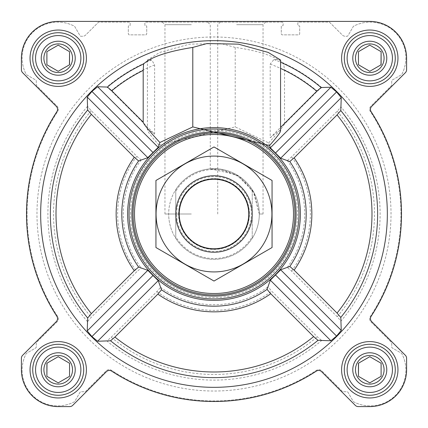 <?xml version="1.0" encoding="UTF-8"?>
<svg xmlns="http://www.w3.org/2000/svg" width="428" height="428" viewBox="0 0 428 428"><rect width="100%" height="100%" fill="white"/><g stroke="black" fill="none" stroke-linecap="round" stroke-linejoin="round"><path stroke-width="0.32" stroke-dasharray="2.14 1.6" d="M259.32 214L263.043 214L259.32 214L254.125 192.937L239.739 176.7L219.741 169.049L210.276 168.835L236.657 174.763L253.306 191.45L259.32 214M236.657 24.69L263.043 24.69L236.657 24.69M355.47 369.781A14.311 14.311 0 0 1 376.934 357.385A14.311 14.311 0 0 1 376.934 382.172A14.311 14.311 0 0 1 355.47 369.781A14.311 14.311 0 0 1 373.484 355.957A14.311 14.311 0 0 1 382.172 376.934A14.311 14.311 0 0 1 355.47 369.781A14.311 14.311 0 0 1 376.934 357.385A14.311 14.311 0 0 1 376.934 382.172A14.311 14.311 0 0 1 355.47 369.781M381.107 363.238L369.781 356.695L358.45 363.238L358.45 376.319L369.781 382.862L381.107 376.319L381.107 363.238L369.781 356.695L358.45 363.238L358.45 376.319L369.781 382.862L381.107 376.319L381.107 363.238L369.781 356.695L358.552 363.179M43.907 369.781A14.311 14.311 0 0 1 65.377 357.385A14.311 14.311 0 0 1 65.377 382.172A14.311 14.311 0 0 1 43.907 369.781A14.311 14.311 0 0 1 61.926 355.957A14.311 14.311 0 0 1 70.615 376.934A14.311 14.311 0 0 1 43.907 369.781A14.311 14.311 0 0 1 65.377 357.385A14.311 14.311 0 0 1 65.377 382.172A14.311 14.311 0 0 1 43.907 369.781M69.55 363.238L58.219 356.695L46.893 363.238L46.893 376.319L58.219 382.862L69.55 376.319L69.55 363.238L58.219 356.695L46.893 363.238L46.893 376.319L58.219 382.862L69.55 376.319L69.55 363.238L58.219 356.695L46.994 363.179M43.907 58.219A14.311 14.311 0 0 1 65.377 45.828A14.311 14.311 0 0 1 65.377 70.615A14.311 14.311 0 0 1 43.907 58.219A14.311 14.311 0 0 1 61.926 44.394A14.311 14.311 0 0 1 70.615 65.377A14.311 14.311 0 0 1 43.907 58.219A14.311 14.311 0 0 1 65.377 45.828A14.311 14.311 0 0 1 65.377 70.615A14.311 14.311 0 0 1 43.907 58.219M46.893 64.762L58.219 71.305L69.55 64.762L69.55 51.681L58.219 45.138L46.893 51.681L46.893 64.762L58.219 71.305L69.55 64.762L69.55 51.681L58.219 45.138L46.893 51.681L46.893 64.762L58.219 71.305L69.448 64.821M355.47 58.219A14.311 14.311 0 0 1 376.934 45.828A14.311 14.311 0 0 1 376.934 70.615A14.311 14.311 0 0 1 355.47 58.219A14.311 14.311 0 0 1 373.484 44.394A14.311 14.311 0 0 1 382.172 65.377A14.311 14.311 0 0 1 355.47 58.219A14.311 14.311 0 0 1 376.934 45.828A14.311 14.311 0 0 1 376.934 70.615A14.311 14.311 0 0 1 355.47 58.219M358.45 64.762L369.781 71.305L381.107 64.762L381.107 51.681L369.781 45.138L358.45 51.681L358.45 64.762L369.781 71.305L381.107 64.762L381.107 51.681L369.781 45.138L358.45 51.681L358.45 64.762L369.781 71.305L381.006 64.821M154.631 134.151L154.631 64.917L151.721 60.006L147.441 60.006L159.767 52.43L189.593 44.143L221.126 43.565L235.202 47.417C258.164 50.739 274.257 55.977 283.475 63.119L284.54 69.871L284.54 123.981L317.309 91.212L321.663 87.505L330.914 87.226L336.558 91.945L341.255 97.605L340.955 106.882L337.243 111.232L291.607 156.873L287.279 160.537L280.65 158.216L270.33 147.81L268.677 142.899L235.202 126.913L158.954 145.119L158.216 147.35L147.81 157.67L141.149 159.96L136.821 156.3L91.212 110.692L87.505 106.337L87.226 97.086L91.945 91.442L97.605 86.745L106.882 87.044L111.232 90.757L154.631 134.151C149.902 130.331 147.505 128.924 147.441 129.941C147.596 131.498 151.432 136.559 158.954 145.119M387.34 214A173.34 173.34 0 0 0 154.144 51.323A173.34 173.34 0 0 0 81.999 326.35A173.34 173.34 0 0 0 387.34 214M340.955 321.118L341.255 330.395L336.558 336.055L330.914 340.774L321.663 340.495L317.309 336.788L271.7 291.179L268.04 286.851L270.33 280.19L280.65 269.784L287.279 267.463L291.607 271.127L337.243 316.768L340.955 321.118A166.112 166.112 0 0 0 340.955 106.882M106.882 340.955L97.605 341.255L91.945 336.558L87.226 330.914L87.505 321.663L91.212 317.309L136.821 271.7L141.149 268.04L147.81 270.33L158.216 280.65L160.537 287.279L156.873 291.607L111.232 337.243L106.882 340.955A166.112 166.112 0 0 0 321.663 340.495M300.386 214A86.386 86.386 0 0 0 170.804 139.186A86.386 86.386 0 0 0 170.804 288.814A86.386 86.386 0 0 0 300.386 214M280.559 130.941C280.431 129.754 276.98 132.038 270.202 137.795L270.202 64.093L273.957 59.487L280.559 60.006M270.202 137.795L280.559 127.437M30.04 58.219A28.184 28.184 0 0 1 72.311 33.812A28.184 28.184 0 0 1 72.311 82.625A28.184 28.184 0 0 1 30.04 58.219A28.184 28.184 0 0 1 72.311 33.812A28.184 28.184 0 0 1 72.311 82.625A28.184 28.184 0 0 1 30.04 58.219A28.184 28.184 0 0 1 72.311 33.812A28.184 28.184 0 0 1 72.311 82.625A28.184 28.184 0 0 1 30.04 58.219M30.04 369.781A28.184 28.184 0 0 1 72.311 345.375A28.184 28.184 0 0 1 72.311 394.188A28.184 28.184 0 0 1 30.04 369.781A28.184 28.184 0 0 1 72.311 345.375A28.184 28.184 0 0 1 72.311 394.188A28.184 28.184 0 0 1 30.04 369.781A28.184 28.184 0 0 1 72.311 345.375A28.184 28.184 0 0 1 72.311 394.188A28.184 28.184 0 0 1 30.04 369.781M341.598 369.781A28.184 28.184 0 0 1 383.868 345.375A28.184 28.184 0 0 1 383.868 394.188A28.184 28.184 0 0 1 341.598 369.781A28.184 28.184 0 0 1 383.868 345.375A28.184 28.184 0 0 1 383.868 394.188A28.184 28.184 0 0 1 341.598 369.781A28.184 28.184 0 0 1 383.868 345.375A28.184 28.184 0 0 1 383.868 394.188A28.184 28.184 0 0 1 341.598 369.781M341.598 58.219A28.184 28.184 0 0 1 383.868 33.812A28.184 28.184 0 0 1 383.868 82.625A28.184 28.184 0 0 1 341.598 58.219A28.184 28.184 0 0 1 383.868 33.812A28.184 28.184 0 0 1 383.868 82.625A28.184 28.184 0 0 1 341.598 58.219A28.184 28.184 0 0 1 383.868 33.812A28.184 28.184 0 0 1 383.868 82.625A28.184 28.184 0 0 1 341.598 58.219M21.4 58.219L21.4 69.711A4.248 4.248 0 0 0 22.647 72.712L56.309 106.379A4.248 4.248 0 0 1 56.865 111.697A187.501 187.501 0 0 0 56.865 316.303A4.248 4.248 0 0 1 56.309 321.621L22.647 355.288A4.248 4.248 0 0 0 21.4 358.29L21.4 369.781A36.819 36.819 0 0 0 58.219 406.6L69.711 406.6A4.248 4.248 0 0 0 72.712 405.353L106.379 371.691A4.248 4.248 0 0 1 111.697 371.135A187.501 187.501 0 0 0 316.303 371.135A4.248 4.248 0 0 1 321.621 371.691L355.288 405.353A4.248 4.248 0 0 0 358.29 406.6L369.781 406.6A36.819 36.819 0 0 0 406.6 369.781L406.6 358.29A4.248 4.248 0 0 0 405.353 355.288L371.691 321.621A4.248 4.248 0 0 1 371.135 316.303A187.501 187.501 0 0 0 371.135 111.697A4.248 4.248 0 0 1 371.691 106.379L405.353 72.712A4.248 4.248 0 0 0 406.6 69.711L406.6 58.219A36.819 36.819 0 0 0 369.781 21.4L58.219 21.4A36.819 36.819 0 0 0 21.4 58.219L21.4 69.711A4.248 4.248 0 0 0 22.647 72.712L56.309 106.379A4.248 4.248 0 0 1 56.865 111.697A187.501 187.501 0 0 0 56.865 316.303A4.248 4.248 0 0 1 56.309 321.621L22.647 355.288A4.248 4.248 0 0 0 21.4 358.29L21.4 369.781A36.819 36.819 0 0 0 58.219 406.6L69.711 406.6A4.248 4.248 0 0 0 72.712 405.353L106.379 371.691A4.248 4.248 0 0 1 111.697 371.135A187.501 187.501 0 0 0 316.303 371.135A4.248 4.248 0 0 1 321.621 371.691L355.288 405.353A4.248 4.248 0 0 0 358.29 406.6L369.781 406.6A36.819 36.819 0 0 0 406.6 369.781L406.6 358.29A4.248 4.248 0 0 0 405.353 355.288L371.691 321.621A4.248 4.248 0 0 1 371.135 316.303A187.501 187.501 0 0 0 371.135 111.697A4.248 4.248 0 0 1 371.691 106.379L405.353 72.712A4.248 4.248 0 0 0 406.6 69.711L406.6 58.219A36.819 36.819 0 0 0 369.781 21.4L58.219 21.4A36.819 36.819 0 0 0 21.4 58.219A36.819 36.819 0 0 1 58.219 21.4M57.111 321.819L36.599 342.33A1.134 1.134 0 0 0 36.268 343.133L36.268 346.99A1.134 1.134 0 0 1 35.706 347.975L26.6 353.228A1.134 1.134 0 0 0 26.162 353.689A35.69 35.69 0 0 0 74.312 401.839A1.134 1.134 0 0 0 74.772 401.4L80.025 392.294A1.134 1.134 0 0 1 81.01 391.732L84.867 391.732A1.134 1.134 0 0 0 85.67 391.401L106.181 370.889A4.248 4.248 0 0 1 111.515 370.338A186.934 186.934 0 0 0 316.485 370.338A4.248 4.248 0 0 1 321.819 370.889L342.33 391.401A1.134 1.134 0 0 0 343.133 391.732L346.99 391.732A1.134 1.134 0 0 1 347.975 392.294L353.228 401.4A1.134 1.134 0 0 0 353.689 401.839A35.69 35.69 0 0 0 401.839 353.689A1.134 1.134 0 0 0 401.4 353.228L392.294 347.975A1.134 1.134 0 0 1 391.732 346.99L391.732 343.133A1.134 1.134 0 0 0 391.401 342.33L370.889 321.819A4.248 4.248 0 0 1 370.338 316.485A186.934 186.934 0 0 0 370.338 111.515A4.248 4.248 0 0 1 370.889 106.181L391.401 85.67A1.134 1.134 0 0 0 391.732 84.867L391.732 81.01A1.134 1.134 0 0 1 392.294 80.025L401.4 74.772A1.134 1.134 0 0 0 401.839 74.312A35.69 35.69 0 0 0 353.689 26.162A1.134 1.134 0 0 0 353.228 26.6L347.975 35.706A1.134 1.134 0 0 1 346.99 36.268L345.343 36.268A4.248 4.248 0 0 1 342.336 35.026L329.421 22.106L298.969 22.106A1.134 1.134 0 0 0 297.84 23.24L297.84 25.225A0.567 0.567 0 0 0 298.402 25.792L299.113 25.792A0.567 0.567 0 0 1 299.68 26.354L299.68 33.721A1.134 1.134 0 0 1 298.546 34.855L282.4 34.855A1.134 1.134 0 0 1 281.271 33.721L281.271 26.354A0.567 0.567 0 0 1 281.833 25.792L282.544 25.792A0.567 0.567 0 0 0 283.111 25.225L283.111 23.24A1.134 1.134 0 0 0 281.977 22.106L146.023 22.106A1.134 1.134 0 0 0 144.889 23.24L144.889 25.225A0.567 0.567 0 0 0 145.456 25.792L146.167 25.792A0.567 0.567 0 0 1 146.729 26.354L146.729 33.721A1.134 1.134 0 0 1 145.6 34.855L129.454 34.855A1.134 1.134 0 0 1 128.32 33.721L128.32 26.354A0.567 0.567 0 0 1 128.887 25.792L129.598 25.792A0.567 0.567 0 0 0 130.16 25.225L130.16 23.24A1.134 1.134 0 0 0 129.031 22.106L98.579 22.106L85.664 35.026A4.248 4.248 0 0 1 82.657 36.268L81.01 36.268A1.134 1.134 0 0 1 80.025 35.706L74.772 26.6A1.134 1.134 0 0 0 74.312 26.162A35.69 35.69 0 0 0 26.162 74.312A1.134 1.134 0 0 0 26.6 74.772L35.706 80.025A1.134 1.134 0 0 1 36.268 81.01L36.268 84.867A1.134 1.134 0 0 0 36.599 85.67L57.111 106.181A4.248 4.248 0 0 1 57.662 111.515A186.934 186.934 0 0 0 57.662 316.485A4.248 4.248 0 0 1 57.111 321.819L36.599 342.33A1.134 1.134 0 0 0 36.268 343.133L36.268 346.99A1.134 1.134 0 0 1 35.706 347.975L26.6 353.228A1.134 1.134 0 0 0 26.162 353.689A35.69 35.69 0 0 0 74.312 401.839A1.134 1.134 0 0 0 74.772 401.4L80.025 392.294A1.134 1.134 0 0 1 81.01 391.732L84.867 391.732A1.134 1.134 0 0 0 85.67 391.401L106.181 370.889A4.248 4.248 0 0 1 111.515 370.338A186.934 186.934 0 0 0 316.485 370.338A4.248 4.248 0 0 1 321.819 370.889L342.33 391.401A1.134 1.134 0 0 0 343.133 391.732L346.99 391.732A1.134 1.134 0 0 1 347.975 392.294L353.228 401.4A1.134 1.134 0 0 0 353.689 401.839A35.69 35.69 0 0 0 401.839 353.689A1.134 1.134 0 0 0 401.4 353.228L392.294 347.975A1.134 1.134 0 0 1 391.732 346.99L391.732 343.133A1.134 1.134 0 0 0 391.401 342.33L370.889 321.819A4.248 4.248 0 0 1 370.338 316.485A186.934 186.934 0 0 0 370.338 111.515A4.248 4.248 0 0 1 370.889 106.181L391.401 85.67A1.134 1.134 0 0 0 391.732 84.867L391.732 81.01A1.134 1.134 0 0 1 392.294 80.025L401.4 74.772A1.134 1.134 0 0 0 401.839 74.312A35.69 35.69 0 0 0 353.689 26.162A1.134 1.134 0 0 0 353.228 26.6L347.975 35.706A1.134 1.134 0 0 1 346.99 36.268L345.343 36.268A4.248 4.248 0 0 1 342.336 35.026L329.421 22.106L298.969 22.106A1.134 1.134 0 0 0 297.84 23.24L297.84 25.225A0.567 0.567 0 0 0 298.402 25.792L299.113 25.792A0.567 0.567 0 0 1 299.68 26.354L299.68 33.721A1.134 1.134 0 0 1 298.546 34.855L282.4 34.855A1.134 1.134 0 0 1 281.271 33.721L281.271 26.354A0.567 0.567 0 0 1 281.833 25.792L282.544 25.792A0.567 0.567 0 0 0 283.111 25.225L283.111 23.24A1.134 1.134 0 0 0 281.977 22.106L146.023 22.106A1.134 1.134 0 0 0 144.889 23.24L144.889 25.225A0.567 0.567 0 0 0 145.456 25.792L146.167 25.792A0.567 0.567 0 0 1 146.729 26.354L146.729 33.721A1.134 1.134 0 0 1 145.6 34.855L129.454 34.855A1.134 1.134 0 0 1 128.32 33.721L128.32 26.354A0.567 0.567 0 0 1 128.887 25.792L129.598 25.792A0.567 0.567 0 0 0 130.16 25.225L130.16 23.24A1.134 1.134 0 0 0 129.031 22.106L98.579 22.106L85.664 35.026A4.248 4.248 0 0 1 82.657 36.268L81.01 36.268A1.134 1.134 0 0 1 80.025 35.706L74.772 26.6A1.134 1.134 0 0 0 74.312 26.162A35.69 35.69 0 0 0 26.162 74.312A1.134 1.134 0 0 0 26.6 74.772L35.706 80.025A1.134 1.134 0 0 1 36.268 81.01L36.268 84.867A1.134 1.134 0 0 0 36.599 85.67L57.111 106.181A4.248 4.248 0 0 1 57.662 111.515A186.934 186.934 0 0 0 57.662 316.485A4.248 4.248 0 0 1 57.111 321.819M236.657 21.4L206.981 21.4L236.657 21.4M21.4 69.711A4.248 4.248 0 0 0 22.647 72.712L56.309 106.379A4.248 4.248 0 0 1 56.865 111.697A187.501 187.501 0 0 0 56.865 316.303A4.248 4.248 0 0 1 56.309 321.621M22.647 355.288A4.248 4.248 0 0 0 21.4 358.29M21.4 369.781A36.819 36.819 0 0 0 58.219 406.6M69.711 406.6A4.248 4.248 0 0 0 72.712 405.353L106.379 371.691M111.697 371.135A187.501 187.501 0 0 0 316.303 371.135M355.288 405.353A4.248 4.248 0 0 0 358.29 406.6M369.781 406.6A36.819 36.819 0 0 0 406.6 369.781M406.6 358.29A4.248 4.248 0 0 0 405.353 355.288L371.691 321.621M371.691 106.379A4.248 4.248 0 0 0 371.135 111.697M405.353 72.712A4.248 4.248 0 0 0 406.6 69.711M406.6 58.219A36.819 36.819 0 0 0 369.781 21.4M263.043 214L263.043 24.69L266.334 21.4L206.981 21.4L210.276 24.69L210.276 168.835M191.343 21.4L221.019 21.4L191.343 21.4M129.031 214A84.969 84.969 0 0 1 256.484 140.411A84.969 84.969 0 0 1 256.484 287.589A84.969 84.969 0 0 1 129.031 214A84.969 84.969 0 0 0 214 298.969A84.969 84.969 0 0 0 298.969 214A84.969 84.969 0 0 0 214 129.031A84.969 84.969 0 0 0 129.031 214A84.969 84.969 0 0 1 256.484 140.411A84.969 84.969 0 0 1 256.484 287.589A84.969 84.969 0 0 1 129.031 214M147.81 270.33L87.226 330.914M158.216 280.65L97.605 341.255M153.01 275.493L91.945 336.558M330.914 87.226L270.33 147.81M336.558 91.945L275.493 153.01M341.255 97.605L280.65 158.216M268.677 142.899C277.67 133.183 282.962 126.875 284.54 123.981M270.33 280.19L330.914 340.774M280.65 269.784L341.255 330.395M275.493 274.99L336.558 336.055M87.226 97.086L147.81 157.67M91.945 91.442L153.01 152.507M97.605 86.745L158.216 147.35M175.764 191.204L175.764 189.679A45.32 45.32 0 0 0 168.68 214A45.32 45.32 0 0 1 236.657 174.752A45.32 45.32 0 0 1 236.657 253.248A45.32 45.32 0 0 1 168.68 214A45.32 45.32 0 0 1 236.657 174.752A45.32 45.32 0 0 1 236.657 253.248A45.32 45.32 0 0 1 168.68 214A45.32 45.32 0 0 1 236.657 174.752A45.32 45.32 0 0 1 236.657 253.248A45.32 45.32 0 0 1 168.68 214A45.32 45.32 0 0 0 175.764 238.321L175.764 191.204A44.517 44.517 0 0 1 252.236 191.204L252.236 236.796A44.517 44.517 0 0 1 175.764 236.796M344.289 58.219A25.493 25.493 0 0 1 382.525 36.145A25.493 25.493 0 0 1 382.525 80.298A25.493 25.493 0 0 1 344.289 58.219A25.493 25.493 0 0 1 382.525 36.145A25.493 25.493 0 0 1 382.525 80.298A25.493 25.493 0 0 1 344.289 58.219A25.493 25.493 0 0 1 382.525 36.145A25.493 25.493 0 0 1 382.525 80.298A25.493 25.493 0 0 1 344.289 58.219M344.289 369.781A25.493 25.493 0 0 1 382.525 347.702A25.493 25.493 0 0 1 382.525 391.855A25.493 25.493 0 0 1 344.289 369.781A25.493 25.493 0 0 1 382.525 347.702A25.493 25.493 0 0 1 382.525 391.855A25.493 25.493 0 0 1 344.289 369.781A25.493 25.493 0 0 1 382.525 347.702A25.493 25.493 0 0 1 382.525 391.855A25.493 25.493 0 0 1 344.289 369.781M32.731 369.781A25.493 25.493 0 0 1 70.968 347.702A25.493 25.493 0 0 1 70.968 391.855A25.493 25.493 0 0 1 32.731 369.781A25.493 25.493 0 0 1 70.968 347.702A25.493 25.493 0 0 1 70.968 391.855A25.493 25.493 0 0 1 32.731 369.781A25.493 25.493 0 0 1 70.968 347.702A25.493 25.493 0 0 1 70.968 391.855A25.493 25.493 0 0 1 32.731 369.781M32.731 58.219A25.493 25.493 0 0 1 70.968 36.145A25.493 25.493 0 0 1 70.968 80.298A25.493 25.493 0 0 1 32.731 58.219A25.493 25.493 0 0 1 70.968 36.145A25.493 25.493 0 0 1 70.968 80.298A25.493 25.493 0 0 1 32.731 58.219A25.493 25.493 0 0 1 70.968 36.145A25.493 25.493 0 0 1 70.968 80.298A25.493 25.493 0 0 1 32.731 58.219M130.444 214A83.556 83.556 0 0 1 255.778 141.641A83.556 83.556 0 0 1 255.778 286.359A83.556 83.556 0 0 1 130.444 214M235.202 47.417L235.202 126.913M191.343 24.69L164.957 24.69L191.343 24.69M191.343 214L164.957 214L191.343 214M347.119 58.219A22.657 22.657 0 0 1 381.107 38.595A22.657 22.657 0 0 1 381.107 77.843A22.657 22.657 0 0 1 347.119 58.219M352.784 58.219A16.992 16.992 0 0 1 378.277 43.501A16.992 16.992 0 0 1 378.277 72.937A16.992 16.992 0 0 1 352.784 58.219M35.561 58.219A22.657 22.657 0 0 1 69.55 38.595A22.657 22.657 0 0 1 69.55 77.843A22.657 22.657 0 0 1 35.561 58.219M41.227 58.219A16.992 16.992 0 0 1 66.72 43.501A16.992 16.992 0 0 1 66.72 72.937A16.992 16.992 0 0 1 41.227 58.219M35.561 369.781A22.657 22.657 0 0 1 69.55 350.158A22.657 22.657 0 0 1 69.55 389.405A22.657 22.657 0 0 1 35.561 369.781M41.227 369.781A16.992 16.992 0 0 1 66.72 355.063A16.992 16.992 0 0 1 66.72 384.499A16.992 16.992 0 0 1 41.227 369.781M347.119 369.781A22.657 22.657 0 0 1 381.107 350.158A22.657 22.657 0 0 1 381.107 389.405A22.657 22.657 0 0 1 347.119 369.781M352.784 369.781A16.992 16.992 0 0 1 378.277 355.063A16.992 16.992 0 0 1 378.277 384.499A16.992 16.992 0 0 1 352.784 369.781M381.107 51.681L369.781 45.138L358.45 51.681M69.55 51.681L58.219 45.138L46.893 51.681M46.893 376.319L58.219 382.862L69.55 376.319M358.45 376.319L369.781 382.862L381.107 376.319M36.979 214A177.021 177.021 0 0 1 302.51 60.696A177.021 177.021 0 0 1 302.51 367.304A177.021 177.021 0 0 1 36.979 214A177.021 177.021 0 0 1 302.51 60.696A177.021 177.021 0 0 1 302.51 367.304A177.021 177.021 0 0 1 36.979 214A177.021 177.021 0 0 1 302.51 60.696A177.021 177.021 0 0 1 302.51 367.304A177.021 177.021 0 0 1 36.979 214A177.021 177.021 0 0 1 302.51 60.696A177.021 177.021 0 0 1 302.51 367.304A177.021 177.021 0 0 1 36.979 214M252.236 236.796L252.236 238.321A45.32 45.32 0 0 1 175.764 238.321L175.764 189.679A45.32 45.32 0 0 1 252.236 189.679L252.236 191.204M252.236 238.321A45.32 45.32 0 0 0 252.236 189.679L252.236 238.321M175.764 214A38.236 38.236 0 0 1 233.121 180.884A38.236 38.236 0 0 1 233.121 247.117A38.236 38.236 0 0 1 175.764 214M178.738 214A35.262 35.262 0 0 1 231.634 183.462A35.262 35.262 0 0 1 231.634 244.538A35.262 35.262 0 0 1 178.738 214A35.262 35.262 0 0 1 231.634 183.462A35.262 35.262 0 0 1 231.634 244.538A35.262 35.262 0 0 1 178.738 214A35.262 35.262 0 0 1 231.634 183.462A35.262 35.262 0 0 1 231.634 244.538A35.262 35.262 0 0 1 178.738 214M214 175.764A38.236 38.236 0 0 1 247.117 233.121A38.236 38.236 0 0 1 180.884 233.121A38.236 38.236 0 0 1 214 175.764A38.236 38.236 0 0 1 247.117 233.121A38.236 38.236 0 0 1 180.884 233.121A38.236 38.236 0 0 1 214 175.764M155.936 247.523L155.936 180.477L214 146.954L272.064 180.477L272.064 247.523L214 281.046L155.936 247.523M214 156.081A57.919 57.919 0 0 1 264.162 242.96A57.919 57.919 0 0 1 163.838 242.96A57.919 57.919 0 0 1 214 156.081M214 178.829A35.171 35.171 0 0 1 244.458 231.585A35.171 35.171 0 0 1 183.542 231.585A35.171 35.171 0 0 1 214 178.829A35.171 35.171 0 0 1 244.458 231.585A35.171 35.171 0 0 1 183.542 231.585A35.171 35.171 0 0 1 214 178.829M317.309 91.212A160.468 160.468 0 0 0 284.54 69.871M321.663 87.505A166.112 166.112 0 0 0 283.475 63.119M87.505 106.337A166.112 166.112 0 0 0 87.505 321.663M151.721 60.006A166.112 166.112 0 0 0 106.882 87.044M160.537 287.279A90.709 90.709 0 0 0 268.04 286.851M141.149 159.96A90.709 90.709 0 0 0 141.149 268.04M287.279 267.463A90.709 90.709 0 0 0 287.279 160.537M154.631 64.917A160.468 160.468 0 0 0 111.232 90.757M273.957 59.487A165.738 165.738 0 0 1 280.559 62.215M270.202 64.093A160.093 160.093 0 0 1 280.559 68.394M136.821 156.3A96.364 96.364 0 0 0 136.821 271.7M91.212 110.692A160.468 160.468 0 0 0 91.212 317.309M291.607 271.127A96.364 96.364 0 0 0 291.607 156.873M337.243 316.768A160.468 160.468 0 0 0 337.243 111.232M156.873 291.607A96.364 96.364 0 0 0 271.7 291.179M111.232 337.243A160.468 160.468 0 0 0 317.309 336.788M176.614 214A37.386 37.386 0 0 1 232.693 181.622A37.386 37.386 0 0 1 232.693 246.378A37.386 37.386 0 0 1 176.614 214M178.61 214A35.39 35.39 0 0 1 231.698 183.35A35.39 35.39 0 0 1 231.698 244.65A35.39 35.39 0 0 1 178.61 214M147.441 60.006L147.441 129.941M217.724 214L217.724 24.69L221.019 21.4M164.957 214L164.957 24.69L161.666 21.4"/><path stroke-width="0.64" d="M317.993 340.335L330.914 340.774L336.558 336.055L341.255 330.395L340.784 317.442L337.061 313.077L294.132 270.154L289.799 266.478L280.65 269.784L270.33 280.19L267.067 289.387L270.737 293.72L313.633 336.611L317.993 340.335A163.635 163.635 0 0 1 110.558 340.784L114.923 337.061L157.846 294.132L161.522 289.799L158.216 280.65L147.81 270.33L138.613 267.067L134.28 270.737L91.389 313.633L87.665 317.993L87.226 330.914L91.945 336.558L97.605 341.255L110.558 340.784M387.34 214A173.34 173.34 0 0 0 127.33 63.884A173.34 173.34 0 0 0 127.33 364.116A173.34 173.34 0 0 0 387.34 214M269.581 145.515C276.761 137.302 280.415 132.45 280.559 130.941L280.559 60.006L268.249 52.43L238.417 44.143L206.89 43.56L192.798 47.417C167.589 51.419 151.18 56.929 143.589 63.965L143.193 70.417L143.193 122.189L111.783 90.784L107.428 87.066L97.605 86.745L91.945 91.442L87.226 97.086L87.665 110.007L91.389 114.367L134.28 157.263L138.613 160.933L147.81 157.67L158.216 147.35L159.879 142.497L192.798 126.913L269.581 145.515L270.33 147.81L280.65 158.216L289.799 161.522L294.132 157.846L337.061 114.923L340.784 110.558L341.255 97.605L336.558 91.945L330.914 87.226L321.112 87.526L316.763 91.239L280.559 127.437M143.364 263.728A86.386 86.386 0 0 0 300.386 214A86.386 86.386 0 0 0 187.919 131.642A86.386 86.386 0 0 0 143.364 263.728M192.798 47.417L192.798 126.913M30.04 58.219A28.184 28.184 0 0 1 72.311 33.812A28.184 28.184 0 0 1 72.311 82.625A28.184 28.184 0 0 1 30.04 58.219M30.04 369.781A28.184 28.184 0 0 1 72.311 345.375A28.184 28.184 0 0 1 72.311 394.188A28.184 28.184 0 0 1 30.04 369.781M341.598 369.781A28.184 28.184 0 0 1 383.868 345.375A28.184 28.184 0 0 1 383.868 394.188A28.184 28.184 0 0 1 341.598 369.781M341.598 58.219A28.184 28.184 0 0 1 383.868 33.812A28.184 28.184 0 0 1 383.868 82.625A28.184 28.184 0 0 1 341.598 58.219M21.4 58.219L21.4 69.711A4.248 4.248 0 0 0 22.647 72.712L56.309 106.379A4.248 4.248 0 0 1 56.865 111.697A187.501 187.501 0 0 0 56.865 316.303A4.248 4.248 0 0 1 56.309 321.621L22.647 355.288A4.248 4.248 0 0 0 21.4 358.29L21.4 369.781A36.819 36.819 0 0 0 58.219 406.6L69.711 406.6A4.248 4.248 0 0 0 72.712 405.353L106.379 371.691A4.248 4.248 0 0 1 111.697 371.135A187.501 187.501 0 0 0 316.303 371.135A4.248 4.248 0 0 1 321.621 371.691L355.288 405.353A4.248 4.248 0 0 0 358.29 406.6L369.781 406.6A36.819 36.819 0 0 0 406.6 369.781L406.6 358.29A4.248 4.248 0 0 0 405.353 355.288L371.691 321.621A4.248 4.248 0 0 1 371.135 316.303A187.501 187.501 0 0 0 371.135 111.697A4.248 4.248 0 0 1 371.691 106.379L405.353 72.712A4.248 4.248 0 0 0 406.6 69.711L406.6 58.219A36.819 36.819 0 0 0 369.781 21.4L58.219 21.4A36.819 36.819 0 0 0 21.4 58.219L21.4 69.711M56.309 321.621L22.647 355.288M21.4 358.29L21.4 369.781M58.219 406.6L69.711 406.6M111.697 371.135A4.248 4.248 0 0 0 106.379 371.691M355.288 405.353L321.621 371.691A4.248 4.248 0 0 0 316.303 371.135M358.29 406.6L369.781 406.6M406.6 369.781L406.6 358.29M371.135 111.697A187.501 187.501 0 0 1 371.135 316.303A4.248 4.248 0 0 0 371.691 321.621M371.691 106.379L405.353 72.712M406.6 69.711L406.6 58.219M369.781 21.4L266.334 21.4M206.981 21.4L58.219 21.4M330.914 87.226L270.33 147.81M341.255 97.605L280.65 158.216M336.558 91.945L275.493 153.01M147.81 270.33L87.226 330.914M153.01 275.493L91.945 336.558M158.216 280.65L97.605 341.255M159.879 142.497C149.185 130.957 143.621 124.19 143.193 122.189M97.605 86.745L158.216 147.35M91.945 91.442L153.01 152.507M87.226 97.086L147.81 157.67M270.33 280.19L330.914 340.774M275.493 274.99L336.558 336.055M280.65 269.784L341.255 330.395M134.488 214A79.512 79.512 0 0 1 253.756 145.14A79.512 79.512 0 0 1 253.756 282.86A79.512 79.512 0 0 1 134.488 214M133.071 214A80.929 80.929 0 0 1 254.462 143.915A80.929 80.929 0 0 1 254.462 284.085A80.929 80.929 0 0 1 133.071 214M131.91 214A82.09 82.09 0 0 1 255.045 142.909A82.09 82.09 0 0 1 255.045 285.091A82.09 82.09 0 0 1 131.91 214M129.031 214A84.969 84.969 0 0 1 256.484 140.411A84.969 84.969 0 0 1 256.484 287.589A84.969 84.969 0 0 1 129.031 214M347.119 58.219A22.657 22.657 0 0 1 381.107 38.595A22.657 22.657 0 0 1 381.107 77.843A22.657 22.657 0 0 1 347.119 58.219M352.784 58.219A16.992 16.992 0 0 1 378.277 43.501A16.992 16.992 0 0 1 378.277 72.937A16.992 16.992 0 0 1 352.784 58.219M344.289 58.219A25.493 25.493 0 0 1 382.525 36.145A25.493 25.493 0 0 1 382.525 80.298A25.493 25.493 0 0 1 344.289 58.219M35.561 58.219A22.657 22.657 0 0 1 69.55 38.595A22.657 22.657 0 0 1 69.55 77.843A22.657 22.657 0 0 1 35.561 58.219M41.227 58.219A16.992 16.992 0 0 1 66.72 43.501A16.992 16.992 0 0 1 66.72 72.937A16.992 16.992 0 0 1 41.227 58.219M32.731 58.219A25.493 25.493 0 0 1 70.968 36.145A25.493 25.493 0 0 1 70.968 80.298A25.493 25.493 0 0 1 32.731 58.219M35.561 369.781A22.657 22.657 0 0 1 69.55 350.158A22.657 22.657 0 0 1 69.55 389.405A22.657 22.657 0 0 1 35.561 369.781M41.227 369.781A16.992 16.992 0 0 1 66.72 355.063A16.992 16.992 0 0 1 66.72 384.499A16.992 16.992 0 0 1 41.227 369.781M32.731 369.781A25.493 25.493 0 0 1 70.968 347.702A25.493 25.493 0 0 1 70.968 391.855A25.493 25.493 0 0 1 32.731 369.781M347.119 369.781A22.657 22.657 0 0 1 381.107 350.158A22.657 22.657 0 0 1 381.107 389.405A22.657 22.657 0 0 1 347.119 369.781M352.784 369.781A16.992 16.992 0 0 1 378.277 355.063A16.992 16.992 0 0 1 378.277 384.499A16.992 16.992 0 0 1 352.784 369.781M344.289 369.781A25.493 25.493 0 0 1 382.525 347.702A25.493 25.493 0 0 1 382.525 391.855A25.493 25.493 0 0 1 344.289 369.781M355.47 58.219A14.311 14.311 0 0 1 376.934 45.828A14.311 14.311 0 0 1 376.934 70.615A14.311 14.311 0 0 1 355.47 58.219M358.45 51.681L358.45 64.762L369.781 71.305L381.107 64.762L381.107 51.681L369.781 45.138L358.45 51.681L358.45 64.762M381.006 64.821L381.107 51.681M355.47 369.781A14.311 14.311 0 0 1 376.934 357.385A14.311 14.311 0 0 1 376.934 382.172A14.311 14.311 0 0 1 355.47 369.781M358.552 363.179L358.45 376.319L369.781 382.862L381.107 376.319L381.107 363.238L369.781 356.695L358.45 363.238L358.45 376.319M43.907 369.781A14.311 14.311 0 0 1 65.377 357.385A14.311 14.311 0 0 1 65.377 382.172A14.311 14.311 0 0 1 43.907 369.781M46.994 363.179L46.893 376.319L58.219 382.862L69.55 376.319L69.55 363.238L58.219 356.695L46.893 363.238L46.893 376.319M43.907 58.219A14.311 14.311 0 0 1 65.377 45.828A14.311 14.311 0 0 1 65.377 70.615A14.311 14.311 0 0 1 43.907 58.219M46.893 51.681L46.893 64.762L58.219 71.305L69.55 64.762L69.55 51.681L58.219 45.138L46.893 51.681L46.893 64.762M69.448 64.821L69.55 51.681M69.55 376.319L69.55 363.238M381.107 376.319L381.107 363.238M179.241 214A34.759 34.759 0 0 1 231.382 183.896A34.759 34.759 0 0 1 231.382 244.104A34.759 34.759 0 0 1 179.241 214M175.764 214A38.236 38.236 0 0 1 233.121 180.884A38.236 38.236 0 0 1 233.121 247.117A38.236 38.236 0 0 1 175.764 214M214 156.081A57.919 57.919 0 0 1 264.162 242.96A57.919 57.919 0 0 1 163.838 242.96A57.919 57.919 0 0 1 214 156.081M272.064 247.523L272.064 180.477L214 146.954L155.936 180.477L155.936 247.523L214 281.046L272.064 247.523M340.784 317.442A163.635 163.635 0 0 0 340.784 110.558M280.559 62.215A165.738 165.738 0 0 1 321.112 87.526M107.428 87.066A165.738 165.738 0 0 1 143.589 63.965M87.665 110.007A163.635 163.635 0 0 0 87.665 317.993M161.522 289.799A92.191 92.191 0 0 0 267.067 289.387M289.799 266.478A92.191 92.191 0 0 0 289.799 161.522M138.613 160.933A92.191 92.191 0 0 0 138.613 267.067M111.783 90.784A160.093 160.093 0 0 1 143.193 70.417M280.559 68.394A160.093 160.093 0 0 1 316.763 91.239M91.389 114.367A157.991 157.991 0 0 0 91.389 313.633M134.28 157.263A97.846 97.846 0 0 0 134.28 270.737M337.061 313.077A157.991 157.991 0 0 0 337.061 114.923M294.132 270.154A97.846 97.846 0 0 0 294.132 157.846M114.923 337.061A157.991 157.991 0 0 0 313.633 336.611M157.846 294.132A97.846 97.846 0 0 0 270.737 293.72"/></g></svg>
